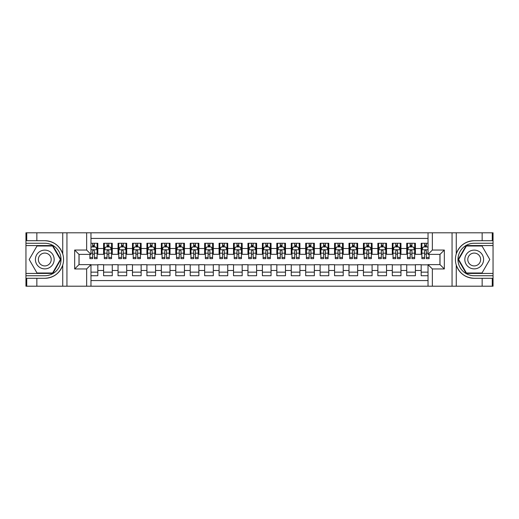 <?xml version="1.0" encoding="UTF-8"?>
<svg xmlns="http://www.w3.org/2000/svg" width="519" height="519" viewBox="0 0 519 519"><rect width="100%" height="100%" fill="white"/><g stroke="black" fill="none" stroke-linecap="round" stroke-linejoin="round"><path stroke-width="0.78" d="M90.974 286.203L428.026 286.203L428.026 264.625L440.002 264.625L440.002 254.375L428.026 254.375L428.026 232.797L90.974 232.797L90.974 254.375L78.998 254.375L78.998 264.625L90.974 264.625L90.974 286.203L36.849 286.203L36.849 278.301L44.79 278.301C53.619 277.769 59.607 273.364 62.741 265.086C63.843 261.362 63.843 257.645 62.741 253.914C59.607 245.636 53.619 241.231 44.79 240.699L36.849 240.699L36.849 232.797L25.95 232.797L25.95 273.429L52.828 273.429L60.872 259.5L52.828 245.571L25.95 245.571M428.026 243.262L421.169 243.262L421.169 248.53L415.395 248.53L415.395 254.304L421.169 254.304L421.169 248.53M415.395 248.53L415.395 243.262L406.734 243.262L406.734 248.53L400.96 248.53L400.96 254.304L406.734 254.304L406.734 248.53M400.96 248.53L400.96 243.262L392.299 243.262L392.299 248.53L386.525 248.53L386.525 254.304L392.299 254.304L392.299 248.53M386.525 248.53L386.525 243.262L377.864 243.262L377.864 248.53L372.091 248.53L372.091 254.304L377.864 254.304L377.864 248.53M372.091 248.53L372.091 243.262L363.43 243.262L363.43 248.53L357.656 248.53L357.656 254.304L363.43 254.304L363.43 248.53M357.656 248.53L357.656 243.262L348.995 243.262L348.995 248.53L343.221 248.53L343.221 254.304L348.995 254.304L348.995 248.53M343.221 248.53L343.221 243.262L334.56 243.262L334.56 248.53L328.787 248.53L328.787 254.304L334.56 254.304L334.56 248.53M328.787 248.53L328.787 243.262L320.126 243.262L320.126 248.53L314.352 248.53L314.352 254.304L320.126 254.304L320.126 248.53M314.352 248.53L314.352 243.262L305.691 243.262L305.691 248.53L299.917 248.53L299.917 254.304L305.691 254.304L305.691 248.53M299.917 248.53L299.917 243.262L291.256 243.262L291.256 248.53L285.482 248.53L285.482 254.304L291.256 254.304L291.256 248.53M285.482 248.53L285.482 243.262L276.822 243.262L276.822 248.53L271.048 248.53L271.048 254.304L276.822 254.304L276.822 248.53M271.048 248.53L271.048 243.262L262.387 243.262L262.387 248.53L256.613 248.53L256.613 254.304L262.387 254.304L262.387 248.53M256.613 248.53L256.613 243.262L247.952 243.262L247.952 248.53L242.178 248.53L242.178 254.304L247.952 254.304L247.952 248.53M242.178 248.53L242.178 243.262L233.518 243.262L233.518 248.53L227.744 248.53L227.744 254.304L233.518 254.304L233.518 248.53M227.744 248.53L227.744 243.262L219.083 243.262L219.083 248.53L213.309 248.53L213.309 254.304L219.083 254.304L219.083 248.53M213.309 248.53L213.309 243.262L204.648 243.262L204.648 248.53L198.874 248.53L198.874 254.304L204.648 254.304L204.648 248.53M198.874 248.53L198.874 243.262L190.214 243.262L190.214 248.53L184.44 248.53L184.44 254.304L190.214 254.304L190.214 248.53M184.44 248.53L184.44 243.262L175.779 243.262L175.779 248.53L170.005 248.53L170.005 254.304L175.779 254.304L175.779 248.53M170.005 248.53L170.005 243.262L161.344 243.262L161.344 248.53L155.57 248.53L155.57 254.304L161.344 254.304L161.344 248.53M155.57 248.53L155.57 243.262L146.909 243.262L146.909 248.53L141.136 248.53L141.136 254.304L146.909 254.304L146.909 248.53M141.136 248.53L141.136 243.262L132.475 243.262L132.475 248.53L126.701 248.53L126.701 254.304L132.475 254.304L132.475 248.53M126.701 248.53L126.701 243.262L118.04 243.262L118.04 248.53L112.266 248.53L112.266 254.304L118.04 254.304L118.04 248.53M112.266 248.53L112.266 243.262L103.605 243.262L103.605 254.304L97.832 254.304L97.832 243.262L90.974 243.262M90.974 275.738L97.832 275.738L97.832 264.696L103.605 264.696L103.605 275.738L112.266 275.738L112.266 264.696L118.04 264.696L118.04 270.47L112.266 270.47M118.04 270.47L118.04 275.738L126.701 275.738L126.701 264.696L132.475 264.696L132.475 270.47L126.701 270.47M132.475 270.47L132.475 275.738L141.136 275.738L141.136 264.696L146.909 264.696L146.909 270.47L141.136 270.47M146.909 270.47L146.909 275.738L155.57 275.738L155.57 264.696L161.344 264.696L161.344 270.47L155.57 270.47M161.344 270.47L161.344 275.738L170.005 275.738L170.005 264.696L175.779 264.696L175.779 270.47L170.005 270.47M175.779 270.47L175.779 275.738L184.44 275.738L184.44 264.696L190.214 264.696L190.214 270.47L184.44 270.47M190.214 270.47L190.214 275.738L198.874 275.738L198.874 264.696L204.648 264.696L204.648 270.47L198.874 270.47M204.648 270.47L204.648 275.738L213.309 275.738L213.309 264.696L219.083 264.696L219.083 270.47L213.309 270.47M219.083 270.47L219.083 275.738L227.744 275.738L227.744 264.696L233.518 264.696L233.518 270.47L227.744 270.47M233.518 270.47L233.518 275.738L242.178 275.738L242.178 264.696L247.952 264.696L247.952 270.47L242.178 270.47M247.952 270.47L247.952 275.738L256.613 275.738L256.613 264.696L262.387 264.696L262.387 270.47L256.613 270.47M262.387 270.47L262.387 275.738L271.048 275.738L271.048 264.696L276.822 264.696L276.822 270.47L271.048 270.47M276.822 270.47L276.822 275.738L285.482 275.738L285.482 264.696L291.256 264.696L291.256 270.47L285.482 270.47M291.256 270.47L291.256 275.738L299.917 275.738L299.917 264.696L305.691 264.696L305.691 270.47L299.917 270.47M305.691 270.47L305.691 275.738L314.352 275.738L314.352 264.696L320.126 264.696L320.126 270.47L314.352 270.47M320.126 270.47L320.126 275.738L328.787 275.738L328.787 264.696L334.56 264.696L334.56 270.47L328.787 270.47M334.56 270.47L334.56 275.738L343.221 275.738L343.221 264.696L348.995 264.696L348.995 270.47L343.221 270.47M348.995 270.47L348.995 275.738L357.656 275.738L357.656 264.696L363.43 264.696L363.43 270.47L357.656 270.47M363.43 270.47L363.43 275.738L372.091 275.738L372.091 264.696L377.864 264.696L377.864 270.47L372.091 270.47M377.864 270.47L377.864 275.738L386.525 275.738L386.525 264.696L392.299 264.696L392.299 270.47L386.525 270.47M392.299 270.47L392.299 275.738L400.96 275.738L400.96 264.696L406.734 264.696L406.734 270.47L400.96 270.47M406.734 270.47L406.734 275.738L415.395 275.738L415.395 264.696L421.169 264.696L421.169 270.47L415.395 270.47M428.026 238.429L90.974 238.429M90.974 280.571L428.026 280.571M421.169 270.47L421.169 275.738L428.026 275.738M79.07 254.375L79.07 264.625M439.93 264.625L439.93 254.375M92.635 246.869L94.367 246.869M97.111 246.869L97.832 246.869M92.635 254.161L94.367 254.161M97.111 254.161L97.832 254.161M90.974 264.839L97.832 264.839M90.974 272.131L97.832 272.131M103.605 254.161L104.332 254.161M107.07 254.161L108.802 254.161M111.546 254.161L112.266 254.161M103.605 246.869L104.332 246.869M107.07 246.869L108.802 246.869M111.546 246.869L112.266 246.869M103.605 264.839L112.266 264.839M103.605 272.131L112.266 272.131M118.04 264.839L126.701 264.839M118.04 272.131L126.701 272.131M118.04 246.869L118.767 246.869M121.504 246.869L123.237 246.869M125.981 246.869L126.701 246.869M118.04 254.161L118.767 254.161M121.504 254.161L123.237 254.161M125.981 254.161L126.701 254.161M132.475 264.839L141.136 264.839M132.475 272.131L141.136 272.131M132.475 246.869L133.201 246.869M135.939 246.869L137.671 246.869M140.415 246.869L141.136 246.869M132.475 254.161L133.201 254.161M135.939 254.161L137.671 254.161M140.415 254.161L141.136 254.161M146.909 264.839L155.57 264.839M146.909 272.131L155.57 272.131M146.909 246.869L147.63 246.869M150.374 246.869L152.106 246.869M154.85 246.869L155.57 246.869M146.909 254.161L147.63 254.161M150.374 254.161L152.106 254.161M154.85 254.161L155.57 254.161M161.344 264.839L170.005 264.839M161.344 272.131L170.005 272.131M161.344 246.869L162.064 246.869M164.808 246.869L166.541 246.869M169.285 246.869L170.005 246.869M161.344 254.161L162.064 254.161M164.808 254.161L166.541 254.161M169.285 254.161L170.005 254.161M175.779 264.839L184.44 264.839M175.779 272.131L184.44 272.131M175.779 246.869L176.499 246.869M179.243 246.869L180.975 246.869M183.72 246.869L184.44 246.869M175.779 254.161L176.499 254.161M179.243 254.161L180.975 254.161M183.72 254.161L184.44 254.161M190.214 264.839L198.874 264.839M190.214 272.131L198.874 272.131M190.214 246.869L190.934 246.869M193.678 246.869L195.41 246.869M198.154 246.869L198.874 246.869M190.214 254.161L190.934 254.161M193.678 254.161L195.41 254.161M198.154 254.161L198.874 254.161M204.648 264.839L213.309 264.839M204.648 272.131L213.309 272.131M204.648 246.869L205.368 246.869M208.113 246.869L209.845 246.869M212.589 246.869L213.309 246.869M204.648 254.161L205.368 254.161M208.113 254.161L209.845 254.161M212.589 254.161L213.309 254.161M219.083 264.839L227.744 264.839M219.083 272.131L227.744 272.131M219.083 246.869L219.803 246.869M222.547 246.869L224.279 246.869M227.024 246.869L227.744 246.869M219.083 254.161L219.803 254.161M222.547 254.161L224.279 254.161M227.024 254.161L227.744 254.161M233.518 264.839L242.178 264.839M233.518 272.131L242.178 272.131M233.518 246.869L234.238 246.869M236.982 246.869L238.714 246.869M241.458 246.869L242.178 246.869M233.518 254.161L234.238 254.161M236.982 254.161L238.714 254.161M241.458 254.161L242.178 254.161M247.952 264.839L256.613 264.839M247.952 272.131L256.613 272.131M247.952 246.869L248.672 246.869M251.417 246.869L253.149 246.869M255.893 246.869L256.613 246.869M247.952 254.161L248.672 254.161M251.417 254.161L253.149 254.161M255.893 254.161L256.613 254.161M262.387 264.839L271.048 264.839M262.387 272.131L271.048 272.131M262.387 246.869L263.107 246.869M265.851 246.869L267.583 246.869M270.328 246.869L271.048 246.869M262.387 254.161L263.107 254.161M265.851 254.161L267.583 254.161M270.328 254.161L271.048 254.161M276.822 264.839L285.482 264.839M276.822 272.131L285.482 272.131M276.822 246.869L277.542 246.869M280.286 246.869L282.018 246.869M284.762 246.869L285.482 246.869M276.822 254.161L277.542 254.161M280.286 254.161L282.018 254.161M284.762 254.161L285.482 254.161M291.256 264.839L299.917 264.839M291.256 272.131L299.917 272.131M291.256 246.869L291.976 246.869M294.721 246.869L296.453 246.869M299.197 246.869L299.917 246.869M291.256 254.161L291.976 254.161M294.721 254.161L296.453 254.161M299.197 254.161L299.917 254.161M305.691 264.839L314.352 264.839M305.691 272.131L314.352 272.131M305.691 246.869L306.411 246.869M309.155 246.869L310.887 246.869M313.632 246.869L314.352 246.869M305.691 254.161L306.411 254.161M309.155 254.161L310.887 254.161M313.632 254.161L314.352 254.161M320.126 264.839L328.787 264.839M320.126 272.131L328.787 272.131M320.126 246.869L320.846 246.869M323.59 246.869L325.322 246.869M328.066 246.869L328.787 246.869M320.126 254.161L320.846 254.161M323.59 254.161L325.322 254.161M328.066 254.161L328.787 254.161M334.56 264.839L343.221 264.839M334.56 272.131L343.221 272.131M334.56 246.869L335.28 246.869M338.025 246.869L339.757 246.869M342.501 246.869L343.221 246.869M334.56 254.161L335.28 254.161M338.025 254.161L339.757 254.161M342.501 254.161L343.221 254.161M348.995 264.839L357.656 264.839M348.995 272.131L357.656 272.131M348.995 246.869L349.715 246.869M352.459 246.869L354.192 246.869M356.936 246.869L357.656 246.869M348.995 254.161L349.715 254.161M352.459 254.161L354.192 254.161M356.936 254.161L357.656 254.161M363.43 264.839L372.091 264.839M363.43 272.131L372.091 272.131M363.43 246.869L364.15 246.869M366.894 246.869L368.626 246.869M371.37 246.869L372.091 246.869M363.43 254.161L364.15 254.161M366.894 254.161L368.626 254.161M371.37 254.161L372.091 254.161M377.864 264.839L386.525 264.839M377.864 272.131L386.525 272.131M377.864 246.869L378.585 246.869M381.329 246.869L383.061 246.869M385.799 246.869L386.525 246.869M377.864 254.161L378.585 254.161M381.329 254.161L383.061 254.161M385.799 254.161L386.525 254.161M392.299 264.839L400.96 264.839M392.299 272.131L400.96 272.131M392.299 246.869L393.019 246.869M395.763 246.869L397.496 246.869M400.233 246.869L400.96 246.869M392.299 254.161L393.019 254.161M395.763 254.161L397.496 254.161M400.233 254.161L400.96 254.161M406.734 264.839L415.395 264.839M406.734 272.131L415.395 272.131M406.734 246.869L407.454 246.869M410.198 246.869L411.93 246.869M414.668 246.869L415.395 246.869M406.734 254.161L407.454 254.161M410.198 254.161L411.93 254.161M414.668 254.161L415.395 254.161M421.169 264.839L428.026 264.839M421.169 272.131L428.026 272.131M421.169 246.869L421.889 246.869M424.633 246.869L426.365 246.869M421.169 254.161L421.889 254.161M424.633 254.161L426.365 254.161M94.367 245.137L92.635 245.137M89.897 257.456L89.897 258.637L92.635 258.637L92.635 257.456L89.897 257.456L89.897 254.375M96.067 247.738L97.111 247.738L97.111 258.637L94.367 258.637L94.367 250.911C93.79 249.801 93.212 249.801 92.635 250.911L92.635 257.456M97.111 247.738L97.111 243.262M97.111 249.827L95.671 246.94L91.338 246.94L90.974 247.667M92.635 246.94L92.635 243.262M94.367 243.262L94.367 246.94M49.48 251.378A9.381 9.381 0 0 0 36.661 254.81A9.381 9.381 0 0 0 40.093 267.622A9.381 9.381 0 0 0 52.912 264.19A9.381 9.381 0 0 0 49.48 251.378M48.001 253.94A6.423 6.423 0 0 0 39.223 256.289A6.423 6.423 0 0 0 41.578 265.06A6.423 6.423 0 0 0 50.349 262.711A6.423 6.423 0 0 0 48.001 253.94M52.581 272.994L36.992 272.994L29.2 259.5L36.992 246.006L52.581 246.006L60.373 259.5L52.581 272.994M478.907 251.378A9.381 9.381 0 0 0 466.088 254.81A9.381 9.381 0 0 0 469.52 267.622A9.381 9.381 0 0 0 482.339 264.19A9.381 9.381 0 0 0 478.907 251.378M477.422 253.94A6.423 6.423 0 0 0 468.651 256.289A6.423 6.423 0 0 0 470.999 265.06A6.423 6.423 0 0 0 479.777 262.711A6.423 6.423 0 0 0 477.422 253.94M482.008 272.994L466.419 272.994L458.627 259.5L466.419 246.006L482.008 246.006L489.8 259.5L482.008 272.994M86.647 286.203L86.647 268.952L74.665 268.952L74.665 250.048L86.647 250.048L86.647 232.797L66.945 232.797L66.945 286.203M44.79 240.699A18.801 18.801 0 0 1 62.741 253.914L62.741 232.797L36.849 232.797M36.849 286.203L25.95 286.203L25.95 273.429M25.95 275.738L44.79 275.738A16.238 16.238 0 0 0 61.028 259.5A16.238 16.238 0 0 0 44.79 243.262L25.95 243.262M44.79 278.301A18.801 18.801 0 0 0 62.741 265.086L62.741 286.203M62.741 232.797L66.945 232.797M86.647 232.797L90.974 232.797M36.849 278.301L26.741 278.301L26.741 286.203M36.849 240.699L26.741 240.699L26.741 232.797M86.647 268.952L90.974 264.625M74.665 268.952L78.998 264.625M74.665 250.048L78.998 254.375M86.647 250.048L90.974 254.375M428.026 232.797L482.151 232.797L482.151 240.699L474.21 240.699C465.381 241.231 459.393 245.636 456.259 253.914C455.157 257.638 455.157 261.355 456.259 265.086C459.393 273.364 465.381 277.769 474.21 278.301L482.151 278.301L482.151 286.203L493.05 286.203L493.05 245.571L466.172 245.571L458.128 259.5L466.172 273.429L493.05 273.429M432.353 232.797L432.353 250.048L444.335 250.048L444.335 268.952L432.353 268.952L432.353 286.203L452.055 286.203L452.055 232.797M474.21 278.301A18.801 18.801 0 0 1 456.259 265.086L456.259 286.203L482.151 286.203M482.151 232.797L493.05 232.797L493.05 245.571M493.05 243.262L474.21 243.262A16.238 16.238 0 0 0 457.972 259.5A16.238 16.238 0 0 0 474.21 275.738L493.05 275.738M474.21 240.699A18.801 18.801 0 0 0 456.259 253.914L456.259 232.797M456.259 286.203L452.055 286.203M432.353 286.203L428.026 286.203M482.151 240.699L492.259 240.699L492.259 232.797M482.151 278.301L492.259 278.301L492.259 286.203M432.353 250.048L428.026 254.375M444.335 250.048L440.002 254.375M444.335 268.952L440.002 264.625M432.353 268.952L428.026 264.625M108.802 245.137L107.07 245.137M111.546 257.456L108.802 257.456L108.802 258.637L111.546 258.637L111.546 249.827L110.106 246.94L105.772 246.94L104.332 249.827L104.332 258.637L107.07 258.637L107.07 257.456L104.332 257.456M104.332 249.827L104.332 243.262M111.546 249.827L111.546 243.262M107.07 246.94L107.07 243.262M108.802 243.262L108.802 246.94M108.802 257.456L108.802 250.911C108.224 249.801 107.647 249.801 107.07 250.911L107.07 257.456M123.237 245.137L121.504 245.137M125.981 257.456L123.237 257.456L123.237 258.637L125.981 258.637L125.981 249.827L124.541 246.94L120.207 246.94L118.767 249.827L118.767 258.637L121.504 258.637L121.504 257.456L118.767 257.456M118.767 249.827L118.767 243.262M125.981 249.827L125.981 243.262M121.504 246.94L121.504 243.262M123.237 243.262L123.237 246.94M123.237 257.456L123.237 250.911C122.659 249.801 122.082 249.801 121.504 250.911L121.504 257.456M137.671 245.137L135.939 245.137M140.415 257.456L137.671 257.456L137.671 258.637L140.415 258.637L140.415 249.827L138.975 246.94L134.642 246.94L133.201 249.827L133.201 258.637L135.939 258.637L135.939 257.456L133.201 257.456M133.201 249.827L133.201 243.262M140.415 249.827L140.415 243.262M135.939 246.94L135.939 243.262M137.671 243.262L137.671 246.94M137.671 257.456L137.671 250.911C137.094 249.801 136.516 249.801 135.939 250.911L135.939 257.456M152.106 245.137L150.374 245.137M154.85 257.456L152.106 257.456L152.106 258.637L154.85 258.637L154.85 249.827L153.403 246.94L149.076 246.94L147.63 249.827L147.63 258.637L150.374 258.637L150.374 257.456L147.63 257.456M147.63 249.827L147.63 243.262M154.85 249.827L154.85 243.262M150.374 246.94L150.374 243.262M152.106 243.262L152.106 246.94M152.106 257.456L152.106 250.911C151.529 249.801 150.951 249.801 150.374 250.911L150.374 257.456M166.541 245.137L164.808 245.137M169.285 257.456L166.541 257.456L166.541 258.637L169.285 258.637L169.285 249.827L167.838 246.94L163.511 246.94L162.064 249.827L162.064 258.637L164.808 258.637L164.808 257.456L162.064 257.456M162.064 249.827L162.064 243.262M169.285 249.827L169.285 243.262M164.808 246.94L164.808 243.262M166.541 243.262L166.541 246.94M166.541 257.456L166.541 250.911C165.963 249.801 165.386 249.801 164.808 250.911L164.808 257.456M180.975 245.137L179.243 245.137M183.72 257.456L180.975 257.456L180.975 258.637L183.72 258.637L183.72 249.827L182.273 246.94L177.946 246.94L176.499 249.827L176.499 258.637L179.243 258.637L179.243 257.456L176.499 257.456M176.499 249.827L176.499 243.262M183.72 249.827L183.72 243.262M179.243 246.94L179.243 243.262M180.975 243.262L180.975 246.94M180.975 257.456L180.975 250.911C180.398 249.801 179.821 249.801 179.243 250.911L179.243 257.456M195.41 245.137L193.678 245.137M198.154 257.456L195.41 257.456L195.41 258.637L198.154 258.637L198.154 249.827L196.707 246.94L192.38 246.94L190.934 249.827L190.934 258.637L193.678 258.637L193.678 257.456L190.934 257.456M190.934 249.827L190.934 243.262M198.154 249.827L198.154 243.262M193.678 246.94L193.678 243.262M195.41 243.262L195.41 246.94M195.41 257.456L195.41 250.911C194.833 249.801 194.255 249.801 193.678 250.911L193.678 257.456M209.845 245.137L208.113 245.137M212.589 257.456L209.845 257.456L209.845 258.637L212.589 258.637L212.589 249.827L211.142 246.94L206.815 246.94L205.368 249.827L205.368 258.637L208.113 258.637L208.113 257.456L205.368 257.456M205.368 249.827L205.368 243.262M212.589 249.827L212.589 243.262M208.113 246.94L208.113 243.262M209.845 243.262L209.845 246.94M209.845 257.456L209.845 250.911C209.267 249.801 208.69 249.801 208.113 250.911L208.113 257.456M224.279 245.137L222.547 245.137M227.024 257.456L224.279 257.456L224.279 258.637L227.024 258.637L227.024 249.827L225.577 246.94L221.25 246.94L219.803 249.827L219.803 258.637L222.547 258.637L222.547 257.456L219.803 257.456M219.803 249.827L219.803 243.262M227.024 249.827L227.024 243.262M222.547 246.94L222.547 243.262M224.279 243.262L224.279 246.94M224.279 257.456L224.279 250.911C223.702 249.801 223.125 249.801 222.547 250.911L222.547 257.456M238.714 245.137L236.982 245.137M241.458 257.456L238.714 257.456L238.714 258.637L241.458 258.637L241.458 249.827L240.012 246.94L235.684 246.94L234.238 249.827L234.238 258.637L236.982 258.637L236.982 257.456L234.238 257.456M234.238 249.827L234.238 243.262M241.458 249.827L241.458 243.262M236.982 246.94L236.982 243.262M238.714 243.262L238.714 246.94M238.714 257.456L238.714 250.911C238.137 249.801 237.559 249.801 236.982 250.911L236.982 257.456M253.149 245.137L251.417 245.137M255.893 257.456L253.149 257.456L253.149 258.637L255.893 258.637L255.893 249.827L254.446 246.94L250.119 246.94L248.672 249.827L248.672 258.637L251.417 258.637L251.417 257.456L248.672 257.456M248.672 249.827L248.672 243.262M255.893 249.827L255.893 243.262M251.417 246.94L251.417 243.262M253.149 243.262L253.149 246.94M253.149 257.456L253.149 250.911C252.571 249.801 251.994 249.801 251.417 250.911L251.417 257.456M267.583 245.137L265.851 245.137M270.328 257.456L267.583 257.456L267.583 258.637L270.328 258.637L270.328 249.827L268.881 246.94L264.554 246.94L263.107 249.827L263.107 258.637L265.851 258.637L265.851 257.456L263.107 257.456M263.107 249.827L263.107 243.262M270.328 249.827L270.328 243.262M265.851 246.94L265.851 243.262M267.583 243.262L267.583 246.94M267.583 257.456L267.583 250.911C267.006 249.801 266.429 249.801 265.851 250.911L265.851 257.456M282.018 245.137L280.286 245.137M284.762 257.456L282.018 257.456L282.018 258.637L284.762 258.637L284.762 249.827L283.316 246.94L278.988 246.94L277.542 249.827L277.542 258.637L280.286 258.637L280.286 257.456L277.542 257.456M277.542 249.827L277.542 243.262M284.762 249.827L284.762 243.262M280.286 246.94L280.286 243.262M282.018 243.262L282.018 246.94M282.018 257.456L282.018 250.911C281.441 249.801 280.863 249.801 280.286 250.911L280.286 257.456M296.453 245.137L294.721 245.137M299.197 257.456L296.453 257.456L296.453 258.637L299.197 258.637L299.197 249.827L297.75 246.94L293.423 246.94L291.976 249.827L291.976 258.637L294.721 258.637L294.721 257.456L291.976 257.456M291.976 249.827L291.976 243.262M299.197 249.827L299.197 243.262M294.721 246.94L294.721 243.262M296.453 243.262L296.453 246.94M296.453 257.456L296.453 250.911C295.875 249.801 295.298 249.801 294.721 250.911L294.721 257.456M310.887 245.137L309.155 245.137M313.632 257.456L310.887 257.456L310.887 258.637L313.632 258.637L313.632 249.827L312.185 246.94L307.858 246.94L306.411 249.827L306.411 258.637L309.155 258.637L309.155 257.456L306.411 257.456M306.411 249.827L306.411 243.262M313.632 249.827L313.632 243.262M309.155 246.94L309.155 243.262M310.887 243.262L310.887 246.94M310.887 257.456L310.887 250.911C310.31 249.801 309.733 249.801 309.155 250.911L309.155 257.456M325.322 245.137L323.59 245.137M328.066 257.456L325.322 257.456L325.322 258.637L328.066 258.637L328.066 249.827L326.62 246.94L322.293 246.94L320.846 249.827L320.846 258.637L323.59 258.637L323.59 257.456L320.846 257.456M320.846 249.827L320.846 243.262M328.066 249.827L328.066 243.262M323.59 246.94L323.59 243.262M325.322 243.262L325.322 246.94M325.322 257.456L325.322 250.911C324.745 249.801 324.167 249.801 323.59 250.911L323.59 257.456M339.757 245.137L338.025 245.137M342.501 257.456L339.757 257.456L339.757 258.637L342.501 258.637L342.501 249.827L341.054 246.94L336.727 246.94L335.28 249.827L335.28 258.637L338.025 258.637L338.025 257.456L335.28 257.456M335.28 249.827L335.28 243.262M342.501 249.827L342.501 243.262M338.025 246.94L338.025 243.262M339.757 243.262L339.757 246.94M339.757 257.456L339.757 250.911C339.179 249.801 338.602 249.801 338.025 250.911L338.025 257.456M354.192 245.137L352.459 245.137M356.936 257.456L354.192 257.456L354.192 258.637L356.936 258.637L356.936 249.827L355.489 246.94L351.162 246.94L349.715 249.827L349.715 258.637L352.459 258.637L352.459 257.456L349.715 257.456M349.715 249.827L349.715 243.262M356.936 249.827L356.936 243.262M352.459 246.94L352.459 243.262M354.192 243.262L354.192 246.94M354.192 257.456L354.192 250.911C353.614 249.801 353.037 249.801 352.459 250.911L352.459 257.456M368.626 245.137L366.894 245.137M371.37 257.456L368.626 257.456L368.626 258.637L371.37 258.637L371.37 249.827L369.924 246.94L365.597 246.94L364.15 249.827L364.15 258.637L366.894 258.637L366.894 257.456L364.15 257.456M364.15 249.827L364.15 243.262M371.37 249.827L371.37 243.262M366.894 246.94L366.894 243.262M368.626 243.262L368.626 246.94M368.626 257.456L368.626 250.911C368.049 249.801 367.471 249.801 366.894 250.911L366.894 257.456M383.061 245.137L381.329 245.137M385.799 257.456L383.061 257.456L383.061 258.637L385.799 258.637L385.799 249.827L384.358 246.94L380.025 246.94L378.585 249.827L378.585 258.637L381.329 258.637L381.329 257.456L378.585 257.456M378.585 249.827L378.585 243.262M385.799 249.827L385.799 243.262M381.329 246.94L381.329 243.262M383.061 243.262L383.061 246.94M383.061 257.456L383.061 250.911C382.484 249.801 381.906 249.801 381.329 250.911L381.329 257.456M397.496 245.137L395.763 245.137M400.233 257.456L397.496 257.456L397.496 258.637L400.233 258.637L400.233 249.827L398.793 246.94L394.459 246.94L393.019 249.827L393.019 258.637L395.763 258.637L395.763 257.456L393.019 257.456M393.019 249.827L393.019 243.262M400.233 249.827L400.233 243.262M395.763 246.94L395.763 243.262M397.496 243.262L397.496 246.94M397.496 257.456L397.496 250.911C396.918 249.801 396.341 249.801 395.763 250.911L395.763 257.456M411.93 245.137L410.198 245.137M414.668 257.456L411.93 257.456L411.93 258.637L414.668 258.637L414.668 249.827L413.228 246.94L408.894 246.94L407.454 249.827L407.454 258.637L410.198 258.637L410.198 257.456L407.454 257.456M407.454 249.827L407.454 243.262M414.668 249.827L414.668 243.262M410.198 246.94L410.198 243.262M411.93 243.262L411.93 246.94M411.93 257.456L411.93 250.911C411.353 249.801 410.776 249.801 410.198 250.911L410.198 257.456M426.365 245.137L424.633 245.137M428.026 247.667L427.662 246.94L423.329 246.94L421.889 249.827L421.889 258.637L424.633 258.637L424.633 257.456L421.889 257.456M421.889 249.827L421.889 243.262M429.103 254.375L429.103 258.637L426.365 258.637L426.365 250.911C425.788 249.801 425.21 249.801 424.633 250.911L424.633 257.456M424.633 246.94L424.633 243.262M426.365 243.262L426.365 246.94M103.605 270.47L97.832 270.47M103.605 248.53L97.832 248.53M97.079 249.756L90.974 249.756M97.111 257.456L94.367 257.456M92.635 253.175L90.974 253.175M97.111 253.175L94.367 253.175M94.367 246.058L92.635 246.058M111.514 249.756L104.364 249.756M104.332 247.738L105.376 247.738M110.502 247.738L111.546 247.738M107.07 253.175L104.332 253.175M111.546 253.175L108.802 253.175M108.802 246.058L107.07 246.058M125.942 249.756L118.799 249.756M118.767 247.738L119.811 247.738M124.936 247.738L125.981 247.738M121.504 253.175L118.767 253.175M125.981 253.175L123.237 253.175M123.237 246.058L121.504 246.058M140.377 249.756L133.234 249.756M133.201 247.738L134.246 247.738M139.371 247.738L140.415 247.738M135.939 253.175L133.201 253.175M140.415 253.175L137.671 253.175M137.671 246.058L135.939 246.058M154.811 249.756L147.668 249.756M147.63 247.738L148.681 247.738M153.806 247.738L154.85 247.738M150.374 253.175L147.63 253.175M154.85 253.175L152.106 253.175M152.106 246.058L150.374 246.058M169.246 249.756L162.103 249.756M162.064 247.738L163.115 247.738M168.24 247.738L169.285 247.738M164.808 253.175L162.064 253.175M169.285 253.175L166.541 253.175M166.541 246.058L164.808 246.058M183.681 249.756L176.538 249.756M176.499 247.738L177.55 247.738M182.675 247.738L183.72 247.738M179.243 253.175L176.499 253.175M183.72 253.175L180.975 253.175M180.975 246.058L179.243 246.058M198.115 249.756L190.973 249.756M190.934 247.738L191.985 247.738M197.11 247.738L198.154 247.738M193.678 253.175L190.934 253.175M198.154 253.175L195.41 253.175M195.41 246.058L193.678 246.058M212.55 249.756L205.407 249.756M205.368 247.738L206.419 247.738M211.544 247.738L212.589 247.738M208.113 253.175L205.368 253.175M212.589 253.175L209.845 253.175M209.845 246.058L208.113 246.058M226.985 249.756L219.842 249.756M219.803 247.738L220.854 247.738M225.979 247.738L227.024 247.738M222.547 253.175L219.803 253.175M227.024 253.175L224.279 253.175M224.279 246.058L222.547 246.058M241.419 249.756L234.277 249.756M234.238 247.738L235.289 247.738M240.414 247.738L241.458 247.738M236.982 253.175L234.238 253.175M241.458 253.175L238.714 253.175M238.714 246.058L236.982 246.058M255.854 249.756L248.711 249.756M248.672 247.738L249.723 247.738M254.842 247.738L255.893 247.738M251.417 253.175L248.672 253.175M255.893 253.175L253.149 253.175M253.149 246.058L251.417 246.058M270.289 249.756L263.146 249.756M263.107 247.738L264.158 247.738M269.277 247.738L270.328 247.738M265.851 253.175L263.107 253.175M270.328 253.175L267.583 253.175M267.583 246.058L265.851 246.058M284.723 249.756L277.581 249.756M277.542 247.738L278.586 247.738M283.711 247.738L284.762 247.738M280.286 253.175L277.542 253.175M284.762 253.175L282.018 253.175M282.018 246.058L280.286 246.058M299.158 249.756L292.015 249.756M291.976 247.738L293.021 247.738M298.146 247.738L299.197 247.738M294.721 253.175L291.976 253.175M299.197 253.175L296.453 253.175M296.453 246.058L294.721 246.058M313.593 249.756L306.45 249.756M306.411 247.738L307.456 247.738M312.581 247.738L313.632 247.738M309.155 253.175L306.411 253.175M313.632 253.175L310.887 253.175M310.887 246.058L309.155 246.058M328.027 249.756L320.885 249.756M320.846 247.738L321.89 247.738M327.015 247.738L328.066 247.738M323.59 253.175L320.846 253.175M328.066 253.175L325.322 253.175M325.322 246.058L323.59 246.058M342.462 249.756L335.319 249.756M335.28 247.738L336.325 247.738M341.45 247.738L342.501 247.738M338.025 253.175L335.28 253.175M342.501 253.175L339.757 253.175M339.757 246.058L338.025 246.058M356.897 249.756L349.754 249.756M349.715 247.738L350.76 247.738M355.885 247.738L356.936 247.738M352.459 253.175L349.715 253.175M356.936 253.175L354.192 253.175M354.192 246.058L352.459 246.058M371.332 249.756L364.189 249.756M364.15 247.738L365.194 247.738M370.319 247.738L371.37 247.738M366.894 253.175L364.15 253.175M371.37 253.175L368.626 253.175M368.626 246.058L366.894 246.058M385.766 249.756L378.623 249.756M378.585 247.738L379.629 247.738M384.754 247.738L385.799 247.738M381.329 253.175L378.585 253.175M385.799 253.175L383.061 253.175M383.061 246.058L381.329 246.058M400.201 249.756L393.058 249.756M393.019 247.738L394.064 247.738M399.189 247.738L400.233 247.738M395.763 253.175L393.019 253.175M400.233 253.175L397.496 253.175M397.496 246.058L395.763 246.058M414.636 249.756L407.486 249.756M407.454 247.738L408.498 247.738M413.624 247.738L414.668 247.738M410.198 253.175L407.454 253.175M414.668 253.175L411.93 253.175M411.93 246.058L410.198 246.058M428.026 249.756L421.921 249.756M421.889 247.738L422.933 247.738M429.103 257.456L426.365 257.456M424.633 253.175L421.889 253.175M428.026 253.175L426.365 253.175M426.365 246.058L424.633 246.058"/></g></svg>
